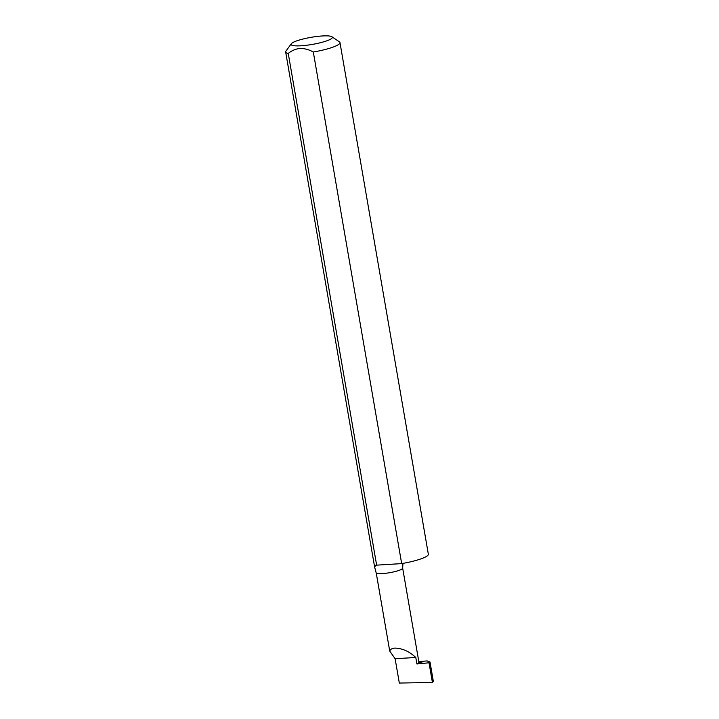 <?xml version="1.0" encoding="UTF-8"?>
<svg xmlns="http://www.w3.org/2000/svg" width="719" height="719" viewBox="0 0 719 719"><rect width="100%" height="100%" fill="white"/><g stroke="black" fill="none" stroke-linecap="round" stroke-linejoin="round"><path stroke-width="1.08" d="M402.658 568.073L418.979 662.576L416.912 663.988L415.798 657.499C409.399 651.477 402.442 648.34 394.947 648.098C392.098 648.295 390.354 649.284 389.716 651.054L376.28 573.241A13.67 2.346 -9.8 0 0 382.077 573.609A13.67 2.346 -9.8 0 0 395.908 571.335A13.67 2.346 -9.8 0 0 402.658 568.073L402.937 563.39M291.276 43.769A20.95 3.595 -9.8 0 0 300.812 45.791A20.95 3.595 -9.8 0 0 323.541 41.882A20.95 3.595 -9.8 0 0 331.926 36.741A20.95 3.595 -9.8 0 0 322.606 35.95A20.95 3.595 -9.8 0 0 291.276 43.769L285.937 51.103A27.565 4.727 -9.8 0 0 285.659 51.984A27.565 4.727 -9.8 0 0 288.256 53.458L376.639 565.152L375.92 565.188L374.635 567.093L376.28 573.241M401.669 563.606L313.304 52.011A27.565 4.727 -9.8 0 0 339.979 42.601L428.344 554.196A27.565 4.727 170.2 0 1 401.669 563.606L375.92 565.188M313.304 52.011C308.972 49.593 304.55 48.407 300.039 48.452C295.599 48.919 291.671 50.591 288.256 53.458M339.979 42.601A27.565 4.727 -9.8 0 0 339.422 41.864L331.926 36.741M418.8 661.543L427.176 660.932L430.007 662.028L429.018 662.783L432.425 682.484L399.324 683.05L395.108 658.694L389.716 651.054M429.018 662.783L416.912 663.988L424.12 661.237M395.108 658.694L415.798 657.499M430.007 662.028L433.341 681.351L432.425 682.484M374.635 567.093L285.659 51.984"/></g></svg>
